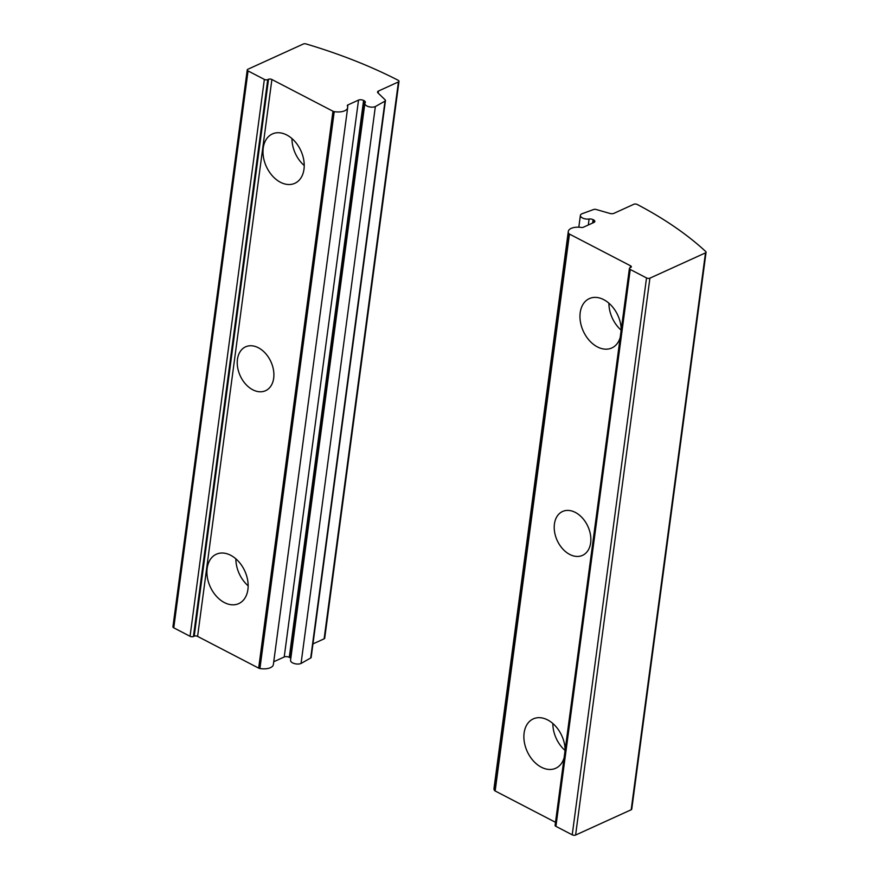 <?xml version="1.0" encoding="UTF-8"?>
<svg xmlns="http://www.w3.org/2000/svg" width="879" height="879" viewBox="0 0 879 879"><rect width="100%" height="100%" fill="white"/><g stroke="black" fill="none" stroke-linecap="round" stroke-linejoin="round"><path stroke-width="1.32" d="M637.275 204.488A337.426 160.483 -172.4 0 1 705.749 251.548A2.406 1.143 -172.4 0 1 706.068 252.24A2.406 1.143 -172.4 0 1 705.496 252.866L649.911 278.16A2.406 1.143 -172.4 0 1 646.526 277.929L630.232 269.468A2.406 1.143 -172.4 0 1 629.408 268.436A2.406 1.143 -172.4 0 1 629.979 267.809L630.77 267.458A2.406 1.143 -172.4 0 0 631.342 266.831A2.406 1.143 -172.4 0 0 630.518 265.799L569.449 234.078A2.406 1.143 -172.4 0 1 568.713 233.44A12.053 5.735 -172.4 0 1 568.295 231.485A12.053 5.735 -172.4 0 1 581.316 227.441A2.406 1.143 -172.4 0 0 583.337 227.254L593.984 222.42A3.615 1.714 -172.4 0 0 594.841 221.486A3.615 1.714 -172.4 0 0 593.611 219.937L593.083 219.662A3.615 1.714 -172.4 0 0 589.095 219.025A6.021 2.868 -172.4 0 1 583.085 218.245A6.021 2.868 -172.4 0 1 580.393 215.377A6.021 2.868 -172.4 0 1 581.843 213.817L593.666 209.499A2.406 1.143 -172.4 0 1 596.193 209.499L609.905 213.432A3.615 1.714 -172.4 0 0 613.894 213.355L633.891 204.258A2.406 1.143 -172.4 0 1 637.275 204.488M706.068 252.24L631.759 809.13A2.406 1.143 -172.4 0 1 631.188 809.757L575.602 835.05A2.406 1.143 -172.4 0 1 572.229 834.819L555.924 826.359A2.406 1.143 -172.4 0 1 555.099 825.326L629.408 268.436M564.109 757.797A27.117 18.997 65.5 0 1 555.726 768.257A27.117 18.997 65.5 0 1 541.343 767.213A27.117 18.997 65.5 0 1 524.334 742.118A27.117 18.997 65.5 0 1 533.267 718.89A27.117 18.997 65.5 0 1 547.65 719.934A27.117 18.997 65.5 0 1 565.12 750.248M620.189 337.503A27.117 18.997 65.5 0 1 611.806 347.963A27.117 18.997 65.5 0 1 597.423 346.919A27.117 18.997 65.5 0 1 580.415 321.824A27.117 18.997 65.5 0 1 589.348 298.596A27.117 18.997 65.5 0 1 603.73 299.64A27.117 18.997 65.5 0 1 621.2 329.955M569.735 554.44A24.107 16.888 65.5 0 1 554.616 532.136A24.107 16.888 65.5 0 1 562.549 511.49A24.107 16.888 65.5 0 1 575.338 512.413A24.107 16.888 65.5 0 1 590.457 534.718A24.107 16.888 65.5 0 1 582.524 555.363A24.107 16.888 65.5 0 1 569.735 554.44M555.506 822.315L495.152 790.968A2.406 1.143 -172.4 0 1 494.405 790.331A12.053 5.735 -172.4 0 1 493.998 788.375L568.295 231.485M608.916 303.2A27.117 18.997 -114.5 0 0 621.167 330.163M552.836 723.494A27.117 18.997 -114.5 0 0 565.087 750.457M268.524 79.275A2.406 1.143 7.6 0 1 271.897 79.506L332.965 111.226A2.406 1.143 7.6 0 0 334.229 111.633A12.053 5.735 7.6 0 0 347.666 107.656A12.053 5.735 7.6 0 0 347.37 105.909A2.406 1.143 7.6 0 1 347.304 105.568A2.406 1.143 7.6 0 1 347.886 104.942L358.522 100.096A3.615 1.714 7.6 0 1 363.587 100.448L364.115 100.722A3.615 1.714 7.6 0 1 365.345 102.261A3.615 1.714 7.6 0 1 365.17 102.689A6.021 2.868 7.6 0 0 364.862 103.414A6.021 2.868 7.6 0 0 368.565 106.645A6.021 2.868 7.6 0 0 375.355 106.557L385.013 101.107A2.406 1.143 7.6 0 0 385.463 100.547A2.406 1.143 7.6 0 0 385.167 99.876L378.014 92.965A3.615 1.714 7.6 0 1 377.563 91.965A3.615 1.714 7.6 0 1 378.431 91.042L398.429 81.934A2.406 1.143 7.6 0 0 399 81.318A2.406 1.143 7.6 0 0 398.165 80.275A337.426 160.483 7.6 0 0 306.101 43.95A2.406 1.143 7.6 0 0 303.398 43.983L247.812 69.287A2.406 1.143 7.6 0 0 247.241 69.913A2.406 1.143 7.6 0 0 248.054 70.935L264.359 79.407A2.406 1.143 7.6 0 0 267.732 79.637L268.524 79.275L194.215 636.165L193.435 636.528A2.406 1.143 7.6 0 1 190.051 636.297L173.756 627.826A2.406 1.143 7.6 0 1 172.932 626.793L247.241 69.913M271.897 79.506L197.588 636.396A2.406 1.143 7.6 0 0 194.215 636.165M286.763 134.981A27.117 18.997 65.5 0 1 303.771 160.077A27.117 18.997 65.5 0 1 294.839 183.304A27.117 18.997 65.5 0 1 280.456 182.272A27.117 18.997 65.5 0 1 263.447 157.176A27.117 18.997 65.5 0 1 272.38 133.949A27.117 18.997 65.5 0 1 286.763 134.981M230.683 555.275A27.117 18.997 65.5 0 1 247.691 580.371A27.117 18.997 65.5 0 1 238.769 603.598A27.117 18.997 65.5 0 1 224.376 602.565A27.117 18.997 65.5 0 1 207.367 577.47A27.117 18.997 65.5 0 1 216.3 554.242A27.117 18.997 65.5 0 1 230.683 555.275M258.371 347.754A24.107 16.888 65.5 0 1 273.49 370.059A24.107 16.888 65.5 0 1 265.557 390.705A24.107 16.888 65.5 0 1 252.767 389.782A24.107 16.888 65.5 0 1 237.649 367.477A24.107 16.888 65.5 0 1 245.593 346.831A24.107 16.888 65.5 0 1 258.371 347.754M197.588 636.396L258.657 668.117A2.406 1.143 7.6 0 0 259.92 668.523A12.053 5.735 7.6 0 0 273.369 664.546L347.666 107.656M273.743 661.755L284.214 656.987A3.615 1.714 7.6 0 1 289.279 657.327L289.806 657.602A3.615 1.714 7.6 0 1 290.806 658.393M364.862 103.414L290.553 660.294A6.021 2.868 7.6 0 0 294.256 663.535A6.021 2.868 7.6 0 0 301.057 663.447L310.705 657.986A2.406 1.143 7.6 0 0 311.155 657.437L385.463 100.547M375.355 106.557L301.057 663.447M312.968 643.9L324.12 638.824A2.406 1.143 7.6 0 0 324.703 638.209L399 81.318M235.869 558.835A27.117 18.997 -114.5 0 0 248.153 585.821M291.949 138.541A27.117 18.997 -114.5 0 0 304.233 165.527M575.602 835.05L649.911 278.16M631.188 809.757L705.496 252.866M572.229 834.819L646.526 277.929M555.924 826.359L630.232 269.468M630.265 267.677L630.518 265.799M495.152 790.968L569.449 234.078M494.405 790.331L568.713 233.44M593.237 222.75L593.611 219.937M592.633 223.024L593.083 219.662M588.304 225.002L589.095 219.025M248.054 70.935L173.756 627.826M264.359 79.407L190.051 636.297M267.732 79.637L193.435 636.528M332.965 111.226L258.657 668.117M334.229 111.633L259.92 668.523M347.886 104.942L347.644 106.744M358.522 100.096L284.214 656.987M363.587 100.448L289.279 657.327M364.115 100.722L289.806 657.602M385.013 101.107L310.705 657.986M378.431 91.042L378.157 93.108M398.429 81.934L324.12 638.824M578.811 227.2L580.393 215.377"/></g></svg>
